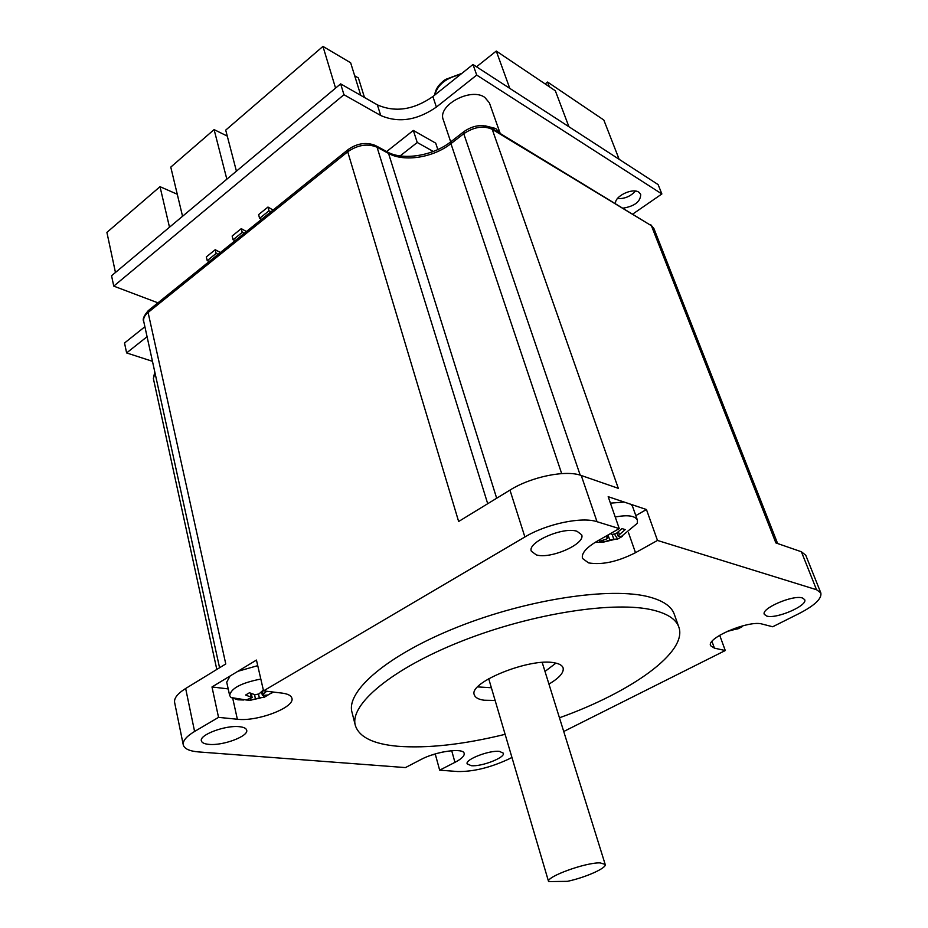 <?xml version="1.0" encoding="UTF-8"?>
<svg xmlns="http://www.w3.org/2000/svg" width="928" height="928" viewBox="0 0 928 928"><rect width="100%" height="100%" fill="white"/><g stroke="black" fill="none" stroke-linecap="round" stroke-linejoin="round"><path stroke-width="1.39" d="M450.706 141.856L443.329 119.886C436.949 105.63 470.577 87.139 484.741 97.336L489.392 102.857L500.204 133.47L495.726 128.505L485.263 125.848M488.708 678.716L548.587 881.6C545.861 876.832 585.603 862.344 600.126 862.889L605.184 864.397C607.04 867.935 585.452 877.54 567.391 881.345L548.587 881.6M477.676 686.906L491.364 687.741M545.003 671.443L555.918 663.126M495.123 700.454L484.161 700.234C478.57 699.457 475.31 697.694 474.37 694.956C467.747 682.683 530.468 657.337 554.584 662.859C559.398 663.74 562.24 665.399 563.087 667.835C564.154 672.452 559.445 677.869 548.947 684.087M802.442 597.992L804.669 599.616C808.091 605.532 776.237 619.278 766.748 616.064L764.324 614.371C760.693 608.571 793.22 594.523 802.442 597.992M577.077 531.315L581.636 534.783C585.962 543.796 550.466 559.445 536.338 554.898L531.373 551.267C526.837 542.37 563.308 526.338 577.077 531.315M355.25 725.093L352.06 712.484C345.46 691.302 387.776 654.669 458.014 626.887C528.09 599.024 611.053 586.763 649.008 596.913C662.975 600.602 671.373 606.297 674.192 614L674.343 614.417M505.122 734.326C463.385 744.558 427.506 748.536 397.486 746.24C373.369 744.024 359.345 737.18 355.412 725.696C348.928 704.978 391.546 668.74 462.109 640.993C532.521 613.164 615.74 600.555 653.672 610.253C667.626 613.779 675.99 619.312 678.751 626.841C688.309 651.92 631.11 692.242 559.456 717.785M239.482 726.705C243.739 727.158 246.14 728.294 246.662 730.116C248.994 736.113 223.033 745.892 208.951 744.372C204.462 743.966 201.933 742.818 201.388 740.904C198.94 734.93 225.62 724.954 239.482 726.705M499.461 751.39L503.336 753.176C505.505 757.55 481.47 766.876 471.238 765.681L467.155 763.848C464.87 759.533 489.404 750.033 499.461 751.39M635.808 515.608L646.445 509.53L657.488 540.444L635.494 552.694C617.596 561.765 601.947 565.164 588.549 562.89L582.494 558.447C581.264 553.506 586.032 547.822 596.797 541.395L619.254 528.589L608.176 496.689L630.994 504.345L632.56 506.433L637.397 520.109L637.35 523.276L621.319 536.523L622.421 536.361L617.619 539.075L613.826 539.214L612.225 534.563M615.229 517.012C627.641 514.669 635.03 515.701 637.397 520.109M624.254 502.083L610.415 503.138M243.635 700.002L237.986 699.805L231.026 697.531L229.657 695.524C230.921 688.356 241.315 682.869 260.826 679.052M257.74 665.654L237.893 671.292L230.063 676.025L226.722 682.196L229.657 695.524M273.528 692.079L270.651 693.541M261.534 691.766L262.38 695.42L268.122 694.979L264.306 697.218L259.388 697.972L258.529 694.225M254.492 694.608L255.455 698.865L259.388 697.972M255.455 698.865L250.189 700.396L246.129 699.932L252.172 697.612L245.618 695.026L249.446 692.764L255.096 694.77L259.051 693.889L263.343 689.991M266.638 691.244L263.1 694.364L262.334 691.012M262.38 695.42L263.1 694.364M261.07 692.184L261.951 693.552M263.355 695.722L264.306 697.218M250.189 700.396L250.444 698.761M251.268 693.61L252.172 697.612M608.026 535.004L609.766 540.084L603.049 542.207L599.708 541.233L606.448 539.098L607.712 537.73L605.543 536.419M610.369 533.658L612.016 534.482L616.088 533.612L621.922 528.577L625.217 529.598L619.405 534.621L618.419 531.779M621.319 536.523L618.187 536.222L619.405 534.621M609.766 540.084L613.826 539.214M614.638 534.366L617.619 539.075M603.049 542.207L603.304 540.258M742.968 625.774L740.382 627.189L739.001 626.899M740.382 627.189L741.982 626.818L737.922 628.871L735.278 629.3L734.895 628.256M731.821 629.393L732.053 630.042L735.278 629.3M732.053 630.042L727.076 631.411M737.064 627.514L737.922 628.871M646.445 509.53L630.994 504.345M230.063 676.025L211.99 686.964L228.195 688.901M511.943 757.445L508.126 759.359C490.007 767.7 473.199 771.76 457.713 771.528L439.663 770.17L454.952 762.352C461.564 758.884 464.638 755.902 464.162 753.385C463.478 747.55 435.986 751.367 420.929 759.533L405.455 767.584L198.708 751.935C189.567 751.181 184.428 748.85 183.292 744.964C182.561 740.962 186.331 736.461 194.59 731.461L218.544 717.367L237.359 719.246C257.52 721.833 295.429 707.252 291.868 698.146C291.114 695.548 287.877 693.877 282.17 693.123L263.54 690.873L256.453 660.063L237.893 671.292M218.544 717.367L211.99 686.964M657.488 540.444L816.536 589.721L820.828 592.911C821.976 598.525 814.865 605.334 799.495 613.338L772.699 626.76L762.178 624.068C749.198 619.8 705.93 638.116 710.639 645.726L714.421 648.15L725.278 650.528L719.699 635.274M439.663 770.17L435.325 754.325M183.245 744.766L174.638 702.554C173.861 698.285 177.526 693.599 185.658 688.495L194.59 731.461M219.565 667.754L143.736 321.459C143.121 318.397 144.582 315.392 148.097 312.469L225.771 663.961L185.658 688.495M509.971 490.1C531.222 476.714 566.045 469.672 581.253 475.496L597.029 521.71C581.844 516.478 546.592 523.844 524.888 536.976L509.971 490.1L458.641 521.501L347.71 151.774C357.79 144.861 367.569 143.341 377.058 147.216L388.542 153.41L496.677 498.232M376.292 145.951L386.883 151.67L388.542 153.41C404.248 162.272 433.341 157.621 450.938 143.643L463.756 133.725C474.057 126.858 483.546 125.384 492.211 129.305L618.315 488.337L581.253 475.496M816.536 589.721L801.398 551.766L775.878 542.926L651.421 225.736L653.88 228.485L777.629 543.53M801.398 551.766L805.759 555.234L820.828 592.911M597.029 521.71L619.254 528.589M263.54 690.873L524.888 536.976M725.278 650.528L563.737 731.496M442.552 752.074L437.018 753.42M433.921 754.325L430.186 755.566M433.991 754.568L433.364 754.777M617.41 198.604C624.509 198.94 630.518 196.434 635.448 191.087M623.349 208.116C634.845 206.097 640.633 201.504 640.703 194.323L638.87 192.212C632.571 187.584 614.614 196.214 615.531 203.383M241.268 228.636L232.139 236.025L233.09 239.772L242.243 232.383L241.268 228.636L246.407 231.548M267.972 207.048L258.61 214.612L259.596 218.37L268.981 210.807L267.972 207.048L273.076 210.053M215.226 249.713L206.318 256.928L207.222 260.652L216.143 253.437L215.226 249.713L220.377 252.52M437.83 149.547L435.708 143.144L413.331 130.442L386.651 151.554M149.373 347.188L150.174 350.854M157.934 302.83L113.761 286.126L343.952 94.714L380.724 115.501C398.518 123.215 417.078 120.396 436.392 107.08L476.714 75.075L661.873 193.964L632.942 213.939M152.47 361.317L126.614 352.93L147.076 336.702M235.132 240.63L233.09 239.772M242.243 232.383L244.273 233.264M261.626 219.275L259.596 218.37M268.981 210.807L270.999 211.735M209.264 261.476L207.222 260.652M216.143 253.437L218.184 254.284M413.331 130.442L417.24 142.494L433.272 151.473M400.154 155.904L417.24 142.494M476.714 75.075L472.978 64.496L658.114 184.591L661.873 193.964M472.978 64.496L432.877 96.547L436.392 107.08M380.724 115.501L377.383 104.864C395.142 112.671 413.644 109.898 432.877 96.547M377.383 104.864L340.646 83.868L343.952 94.714M340.646 83.868L111.557 275.744L113.761 286.126M126.614 352.93L124.526 343.012L144.896 326.737M509.774 88.357L496.271 51.063L476.54 66.793M568.91 126.718L555.338 90.782L496.271 51.063M236.42 171.158L225.713 130.117L322.956 46.4L335.565 88.114M360.76 95.364L350.645 62.779L322.956 46.4M182.549 216.282L170.775 167.11L214.101 129.607L226.838 179.174M227.279 136.091L214.101 129.607M115.455 272.472L106.906 232.394L160.01 186.679L169.499 227.209M177.271 194.254L160.01 186.679M549.353 86.756L547.59 82.047L545.142 83.926M619.15 159.314L603.815 120.014L547.59 82.047M364.484 97.498L358.405 77.975L354.693 75.806M443.329 81.061L445.533 79.437L461.077 73.672L445.533 79.437C438.956 84.03 435.348 89.239 434.71 95.085M580.209 475.148L463.756 133.725L464.081 131.509C473.245 125.292 482.096 124.016 490.645 127.67L492.211 129.305L651.421 225.736L491.515 128.192M463.64 131.846L451.286 141.416L450.938 143.643L561.684 473.605M487.71 503.718L377.058 147.216L375.388 145.464C366.293 141.914 357.234 143.26 348.22 149.501L347.71 151.774L148.097 312.469L148.932 310.091L347.698 149.918M216.804 669.448L153.375 378.566L155.022 372.975M250.398 693.17L251.268 697.032M606.68 535.769L607.179 537.231M635.494 552.694L628.453 532.591M237.359 719.246L232.789 698.564M714.421 648.15L711.985 641.457M454.952 762.352L451.704 750.694M434.838 94.969C437.517 84.726 445.997 77.94 460.288 74.634M153.375 378.566L154.779 371.884M650.714 224.692L653.88 228.485M143.736 321.459C142.332 319.429 143.852 315.81 148.294 310.602M387.776 152.169C403.123 160.614 433.074 155.869 450.834 141.764M231.026 697.531L246.906 700.083M273.099 692.021L267.809 695.06M260.814 697.868L253.611 699.538M595.022 542.439L602.91 542.184M615.113 539.296L603.432 542.126M606.982 535.584L607.712 537.718M617.039 532.892L618.187 536.222M735.405 629.3L728.932 630.994M674.192 614L678.751 626.841M542.196 662.453L605.184 864.397"/></g></svg>
